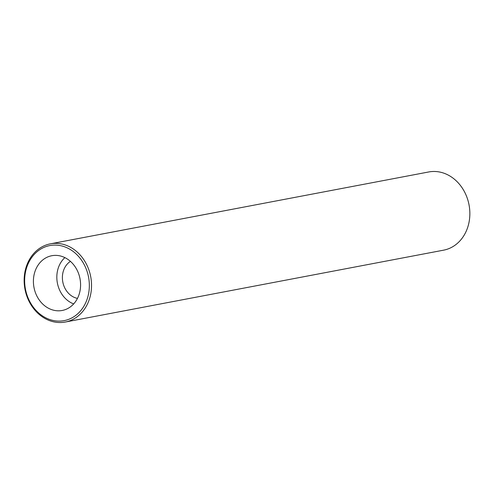 <?xml version="1.0" encoding="UTF-8"?>
<svg xmlns="http://www.w3.org/2000/svg" width="494" height="494" viewBox="0 0 494 494"><rect width="100%" height="100%" fill="white"/><g stroke="black" fill="none" stroke-linecap="round" stroke-linejoin="round"><path stroke-width="0.74" d="M50.357 245.469A38.211 32.116 79.2 0 1 88.654 277.69A38.211 32.116 79.2 0 1 63.627 320.723A38.211 32.116 79.2 0 1 25.33 288.502A38.211 32.116 79.2 0 1 50.357 245.469M61.83 310.535A27.862 23.422 -100.8 0 0 63.374 310.207A27.862 23.422 -100.8 0 0 80.003 278.727A27.862 23.422 -100.8 0 0 52.988 255.534A27.862 23.422 -100.8 0 0 52.154 255.657A27.862 23.422 -100.8 0 0 33.907 287.039A27.862 23.422 -100.8 0 0 61.83 310.535M90.822 277.307A39.804 33.456 79.2 0 1 65.27 322.039A39.804 33.456 79.2 0 1 64.751 322.131A39.804 33.456 79.2 0 1 24.861 288.564A39.804 33.456 79.2 0 1 50.413 243.832A39.804 33.456 79.2 0 1 50.931 243.74A39.804 33.456 79.2 0 1 90.822 277.307M65.27 322.039L443.587 250.168A39.804 33.456 -100.8 0 0 469.139 205.436A39.804 33.456 -100.8 0 0 429.249 171.869A39.804 33.456 -100.8 0 0 428.73 171.961L50.413 243.832M70.426 261.369A19.902 16.728 -100.8 0 0 62.8 281.994A19.902 16.728 -100.8 0 0 77.459 298.388M73.674 303.909A26.466 22.249 79.2 0 1 57.378 283.025A26.466 22.249 79.2 0 1 64.875 257.615"/></g></svg>

